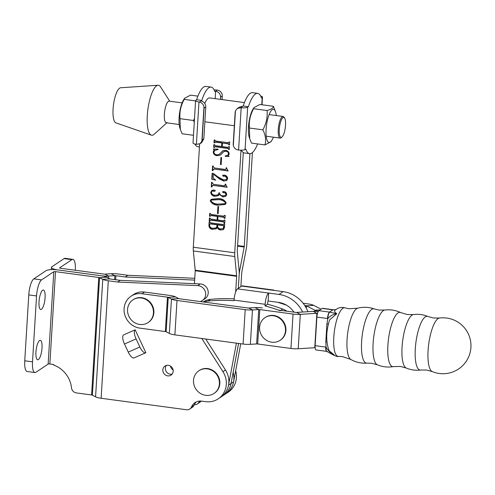 <?xml version="1.0" encoding="UTF-8"?>
<svg xmlns="http://www.w3.org/2000/svg" width="495" height="495" viewBox="0 0 495 495"><rect width="100%" height="100%" fill="white"/><g stroke="black" fill="none" stroke-linecap="round" stroke-linejoin="round"><path stroke-width="0.74" d="M168.35 365.291A5.457 5.068 -123.7 0 0 164.996 366.046A5.457 5.068 -123.7 0 0 163.034 371.702A5.457 5.068 -123.7 0 0 167.7 375.872A5.457 5.068 -123.7 0 0 171.053 375.117A5.457 5.068 -123.7 0 0 173.009 369.456A5.457 5.068 -123.7 0 0 168.35 365.291M166.4 365.409A5.457 5.068 -123.7 0 0 165.837 370.798A5.457 5.068 -123.7 0 0 170.224 374.189A5.457 5.068 -123.7 0 0 172.173 374.065M42.007 348.01A9.82 2.821 -82.3 0 1 37.67 359.766A9.82 2.821 -82.3 0 1 35.943 352.063A9.82 2.821 -82.3 0 1 40.287 340.306A9.82 2.821 -82.3 0 1 42.007 348.01M45.082 297.736A9.82 2.821 -82.3 0 1 40.745 309.493A9.82 2.821 -82.3 0 1 39.018 301.783A9.82 2.821 -82.3 0 1 43.362 290.027A9.82 2.821 -82.3 0 1 45.082 297.736M201.787 338.493L222.936 371.652A20.456 18.996 56.3 0 1 218.239 398.828A20.456 18.996 56.3 0 1 205.672 401.662L201.737 401.129A10.909 10.129 -123.7 0 0 195.036 402.639A10.909 10.129 -123.7 0 0 191.546 406.871A5.457 5.068 56.3 0 1 189.795 408.988A5.457 5.068 56.3 0 1 186.448 409.742L101.122 398.265A9.547 2.246 3.5 0 1 95.578 396.829L92.386 395.159A1.361 0.322 -176.5 0 0 91.594 394.954L76.341 392.906A5.457 5.068 56.3 0 1 71.509 387.845A25.913 24.057 -123.7 0 0 53.701 365.081L53.738 364.518L49.853 363.992L55.502 271.644L98.777 277.466A1.361 0.322 -176.5 0 1 99.569 277.67L102.762 279.335A9.547 2.246 3.5 0 0 108.306 280.776L117.705 282.039L197.728 285.627A8.18 7.598 56.3 0 1 205.301 291.604A8.18 7.598 56.3 0 1 202.461 300.434A8.18 7.598 56.3 0 1 202.047 300.694L200.456 301.603M75.29 270.251L75.302 270.078A13.637 3.923 97.7 0 0 72.907 259.374L65.142 258.328A13.637 3.923 97.7 0 0 64.133 258.613L51.913 266.768A9.547 2.246 3.5 0 0 51.449 267.405A9.547 2.246 3.5 0 0 58.026 269.954L101.308 275.777A9.547 2.246 -176.5 0 1 106.852 277.219L110.045 278.883A1.361 0.322 3.5 0 0 110.837 279.087L120.229 280.349L200.252 283.944A8.18 7.598 56.3 0 1 207.826 289.915A8.18 7.598 56.3 0 1 204.992 298.751L202.461 300.434M135.154 329.818A8.18 3.001 66.3 0 0 136.088 338.908L124.474 344.013A8.18 3.001 -113.7 0 1 123.54 334.929L135.154 329.818L145.864 352.7A8.18 3.001 66.3 0 1 145.691 352.793L134.077 357.897A8.18 3.001 -113.7 0 1 128.255 352.094L139.875 346.989A8.18 3.001 66.3 0 0 145.691 352.793M196.367 401.903A10.909 10.129 -123.7 0 0 194.071 405.188A5.457 5.068 56.3 0 1 192.326 407.305L189.795 408.988M205.728 339.019L225.46 369.969A20.456 18.996 56.3 0 1 220.77 397.145A20.456 18.996 -123.7 0 0 228.529 385.203L236.412 343.153M120.229 280.349L117.705 282.039M55.502 271.644A1.361 0.322 3.5 0 0 53.788 271.749L48.139 364.103A1.361 0.322 -176.5 0 1 49.853 363.992M194.646 280.09L125.284 276.977L115.892 275.715A1.361 0.322 3.5 0 0 114.852 275.672L108.578 276.062A9.547 2.246 -176.5 0 1 101.308 275.777L58.026 269.954A9.547 2.246 3.5 0 0 46.016 270.703L33.802 278.858L41.568 279.904L53.788 271.749M48.139 364.103L35.918 372.252A13.637 3.923 -82.3 0 1 34.91 372.537L27.145 371.491A13.637 3.923 -82.3 0 1 24.75 360.787L28.778 294.896A13.637 3.923 -82.3 0 1 33.802 278.858M34.91 372.537A13.637 3.923 -82.3 0 1 32.515 361.833L36.55 295.942A13.637 3.923 -82.3 0 1 41.568 279.904M136.088 338.908L139.875 346.989M124.474 344.013L128.255 352.094M170.49 366.071A5.457 5.068 -123.7 0 0 173.132 370.031M72.907 259.374A13.637 3.923 97.7 0 0 71.899 259.658L59.685 267.814A1.361 0.322 3.5 0 0 59.617 267.9A1.361 0.322 3.5 0 0 60.557 268.265L103.832 274.088A1.361 0.322 -176.5 0 0 104.872 274.131L111.146 273.741A9.547 2.246 3.5 0 1 118.416 274.026L127.815 275.288L194.758 278.295M194.287 404.712A5.457 5.068 -123.7 0 0 197.381 403.932A5.457 5.068 -123.7 0 0 199.126 401.81A10.909 10.129 56.3 0 1 199.473 401.08M235.669 370.774A20.456 18.996 -123.7 0 1 228.35 392.083L225.825 393.766A20.456 18.996 -123.7 0 0 233.145 372.463M197.381 403.932L199.906 402.243A5.457 5.068 -123.7 0 0 201.125 401.068M125.284 276.977L127.815 275.288M182.104 102.88L169.203 101.147A10.909 3.137 97.7 0 0 168.393 101.376A10.909 3.137 97.7 0 0 164.482 112.879A10.909 3.137 97.7 0 0 166.289 122.772A10.909 3.137 97.7 0 0 167.1 122.543M169.717 101.215L160.584 86.91A25.214 7.246 97.7 0 0 158.023 85.258L120.619 87.757A17.727 5.099 97.7 0 0 119.604 88.141A17.727 5.099 97.7 0 0 113.299 106.326A17.727 5.099 97.7 0 0 115.898 122.84L151.315 135.141A25.214 7.246 97.7 0 0 153.592 134.714A25.214 7.246 97.7 0 0 154.217 134.225L166.803 122.84M158.023 85.258A25.214 7.246 97.7 0 0 156.581 85.796A25.214 7.246 97.7 0 0 147.621 111.66A25.214 7.246 97.7 0 0 151.315 135.141M279.285 129.467A10.092 2.902 97.7 0 0 281.977 137.041A10.092 2.902 97.7 0 0 285.516 125.303A10.092 2.902 97.7 0 0 284.545 117.959A10.092 2.902 97.7 0 0 281.408 119.846A10.092 2.902 97.7 0 0 279.285 129.467M281.977 137.041L281.166 137.721A10.909 3.137 -82.3 0 1 280.974 137.864A10.909 3.137 -82.3 0 1 280.17 138.093A10.909 3.137 -82.3 0 1 278.252 129.529A10.909 3.137 -82.3 0 1 282.274 116.696A10.909 3.137 -82.3 0 1 283.078 116.467A10.909 3.137 -82.3 0 1 283.944 117.092L284.545 117.959M141.972 293.733A17.727 16.459 -123.7 0 0 131.082 296.189L133.607 294.5A17.727 16.459 -123.7 0 1 144.503 292.044L141.972 293.733L167.458 297.161L165.355 331.563A1.361 0.322 -176.5 0 1 166.147 331.768L169.34 333.432A9.547 2.246 3.5 0 0 174.89 334.874L243.095 344.05A9.547 2.246 3.5 0 0 250.365 344.334L256.639 343.945A1.361 0.322 -176.5 0 1 257.678 343.988L290.936 348.461A9.547 2.246 3.5 0 0 298.207 348.746L314.777 347.713A1.361 0.322 -176.5 0 1 315.148 347.707M131.082 296.189A17.727 16.459 -123.7 0 0 124.721 314.585A17.727 16.459 -123.7 0 0 139.868 328.136L165.355 331.563M144.503 292.044L169.989 295.478A9.547 2.246 3.5 0 1 175.533 296.913L178.726 298.578L171.449 299.036L169.34 333.432M278.308 310.049L295.565 312.37A1.361 0.322 -176.5 0 0 296.604 312.413L313.174 311.38A9.547 2.246 3.5 0 1 318.26 311.435M257.678 343.988L259.782 309.585L293.04 314.059A9.547 2.246 -176.5 0 0 300.31 314.344L316.88 313.31L313.174 311.38M178.726 298.578A1.361 0.322 -176.5 0 0 179.518 298.782L247.729 307.964A1.361 0.322 -176.5 0 0 248.762 308.001L255.043 307.612A9.547 2.246 3.5 0 1 262.313 307.896M175.533 296.913L168.251 297.365L171.449 299.036A9.547 2.246 -176.5 0 0 176.993 300.471L245.198 309.647A9.547 2.246 -176.5 0 0 252.469 309.932L258.743 309.542L255.043 307.612M317.518 313.316A1.361 0.322 3.5 0 0 316.88 313.31L314.777 347.713M259.782 309.585A1.361 0.322 3.5 0 0 258.743 309.542L256.639 343.945M166.147 331.768L168.251 297.365A1.361 0.322 3.5 0 0 167.458 297.161M304.747 305.502L305.675 305.625A1.361 0.322 -176.5 0 1 306.467 305.83L314.9 310.229A9.547 2.246 3.5 0 0 318.335 311.312M303.132 303.256L308.199 303.936A9.547 2.246 -176.5 0 1 313.743 305.378L321.088 309.202M203.81 302.055A17.727 16.459 56.3 0 1 208.055 301.04A171.839 159.551 56.3 0 1 234.017 300.706L234.055 300.106L265.128 304.289L265.029 305.904A171.839 159.551 56.3 0 1 280.232 310.755M203.284 301.981L203.439 301.882A17.727 16.459 56.3 0 1 210.585 299.351A171.839 159.551 56.3 0 1 234.154 298.875M286.809 311.194A17.727 16.459 56.3 0 0 282.763 309.066A171.839 159.551 56.3 0 0 267.554 304.215L267.653 302.6A1.361 0.39 97.7 0 1 268.154 300.997L278.512 302.389A21.823 20.258 -123.7 0 1 293.968 312.159M286.716 305.285A171.839 159.551 -123.7 0 0 277.652 302.272M274.187 290.429A9.547 2.741 97.7 0 0 273.562 290.045A9.547 2.741 97.7 0 0 272.856 290.249L283.208 291.642A30.003 27.856 56.3 0 1 307.915 311.708M273.562 290.045L242.488 285.869A9.547 2.741 97.7 0 0 241.783 286.067L237.569 288.876A9.547 2.741 97.7 0 0 234.055 300.106M268.154 300.997L268.643 293.059L279.001 294.451A30.003 27.856 -123.7 0 1 302.637 312.036M237.569 288.876L268.643 293.059A9.547 2.741 97.7 0 0 265.128 304.289M267.554 304.215L265.029 305.904M219.409 383.835A13.637 12.666 56.3 0 1 214.038 393.438A13.637 12.666 56.3 0 1 205.654 395.326A13.637 12.666 56.3 0 1 193.52 380.352A13.637 12.666 56.3 0 1 198.891 370.749A13.637 12.666 56.3 0 1 207.275 368.862A13.637 12.666 56.3 0 1 219.409 383.835M198.891 370.749L199.312 370.47A13.637 12.666 56.3 0 1 207.696 368.583A13.637 12.666 56.3 0 1 219.347 379.009A13.637 12.666 56.3 0 1 214.459 393.16L214.038 393.438M153.45 312.958A13.637 12.666 56.3 0 1 148.073 322.561A13.637 12.666 56.3 0 1 139.695 324.448A13.637 12.666 56.3 0 1 127.555 309.474A13.637 12.666 56.3 0 1 132.932 299.871A13.637 12.666 56.3 0 1 141.31 297.984A13.637 12.666 56.3 0 1 153.45 312.958M132.932 299.871L133.353 299.593A13.637 12.666 56.3 0 1 141.731 297.705A13.637 12.666 56.3 0 1 153.388 308.125A13.637 12.666 56.3 0 1 148.494 322.276L148.073 322.561M285.497 330.722A13.637 12.666 56.3 0 1 280.121 340.325A13.637 12.666 56.3 0 1 271.743 342.212A13.637 12.666 56.3 0 1 259.603 327.238A13.637 12.666 56.3 0 1 264.98 317.642A13.637 12.666 56.3 0 1 273.358 315.748A13.637 12.666 56.3 0 1 285.497 330.722M264.98 317.642L265.4 317.357A13.637 12.666 56.3 0 1 273.785 315.47A13.637 12.666 56.3 0 1 285.436 325.896A13.637 12.666 56.3 0 1 280.541 340.046L280.121 340.325M252.425 152.578L246.788 244.759A9.547 2.741 -82.3 0 1 246.269 248.855L241.789 272.343A1.361 0.39 97.7 0 0 241.721 272.924L240.879 286.673M224.117 222.602L223.437 221.896L210.629 220.176L209.861 220.956L209.212 220.869L209.385 218.004L210.035 218.091L210.684 219.068L217.101 219.935L217.317 216.402L210.901 215.542L210.14 216.327L209.496 216.241L209.67 213.376L210.319 213.463L210.981 214.44L223.79 216.16L224.557 215.375L225.206 215.461L225.033 218.332L224.383 218.246L223.721 217.268L217.967 216.488L217.751 220.021L223.505 220.795L224.278 220.009L224.922 220.096L224.749 222.96L224.099 222.874L224.371 222.434L223.437 221.896M223.69 221.729L210.882 220.003L209.88 220.646M217.101 219.935L217.571 216.235L211.155 215.375L210.165 216.012M223.79 216.16L224.798 215.412M223.505 220.795L224.513 220.04M226.19 202.956L225.25 204.435L218.054 205.165C214.453 205.14 211.841 203.686 210.22 200.809L211.192 199.287L218.456 198.551C222.045 198.588 224.625 200.054 226.19 202.956M225.776 184.784L227.149 187.265L213.481 185.427L212.386 185.582L211.934 186.999L211.291 186.912L211.575 182.284L212.219 182.37L212.188 182.933L213.531 184.326L224.26 185.767L225.095 185.241L225.163 184.109L225.813 184.196L225.776 184.784M225.349 185.074L224.891 185.656L225.404 184.14M226.778 168.467L228.146 170.948L214.483 169.111L213.382 169.265L212.937 170.682L212.287 170.596L212.572 165.961L213.215 166.048L213.184 166.617L214.527 168.003L225.256 169.451L226.097 168.925L226.166 167.793L226.809 167.879L226.778 168.467M226.345 168.758L225.887 169.34L226.407 167.824M213.852 152.12C214.211 153.871 215.35 154.768 217.268 154.811L219.378 154.267L222.843 150.727L225.541 150.369C227.681 150.653 228.9 151.823 229.191 153.877L228.418 155.795L229.03 156.507L225.305 156.34L225.145 155.999L227.75 155.207L228.548 153.741C228.294 152.188 227.323 151.359 225.627 151.266L223.851 151.538L220.467 155.053L217.175 155.69C214.836 155.436 213.518 154.199 213.209 151.971L213.982 149.991L213.388 149.063L217.979 149.125L218.147 149.54L214.935 150.319L213.852 152.12M241.016 150.177L234.741 252.797L193.31 247.228L199.627 143.946M228.61 149.168L227.929 148.463L215.121 146.743L214.354 147.529L213.704 147.442L213.877 144.571L214.527 144.658L215.177 145.635L221.593 146.501L221.81 142.968L215.393 142.108L214.632 142.894L213.988 142.808L214.162 139.943L214.811 140.029L215.474 141.007L228.275 142.727L229.049 141.947L229.699 142.034L229.519 144.899L228.876 144.812L228.214 143.835L222.453 143.061L222.243 146.588L227.997 147.362L228.764 146.576L229.414 146.662L229.241 149.527L228.591 149.441L228.863 149.001L227.929 148.463M228.183 148.296L215.375 146.57L214.372 147.213M221.593 146.501L222.063 142.801L215.647 141.941L214.651 142.585M228.275 142.727L229.29 141.978M227.997 147.362L229.006 146.607M221.135 164.668L220.485 164.581L220.919 157.528L221.568 157.614L221.135 164.668M226.475 179.468L227.298 178.082L225.374 175.923L223.746 176.158L222.639 175.632L224.025 175.063C226.147 175.304 227.366 176.468 227.681 178.559L226.698 180.514L223.678 181.022L219.483 178.98L213.382 174.073L213.147 177.922L215.616 180.155L211.761 179.246L212.126 173.238L213.246 173.392L218.221 177.074L223.554 179.889L226.351 179.561L227.044 178.249L225.12 176.09L223.493 176.325L222.639 175.632L222.905 175.168M215.183 190.798L214.075 191.287L212.064 191.008L211.396 192.277C211.786 194.213 213.042 195.191 215.158 195.216L218.078 194.826L218.976 192.84L219.625 192.926C219.817 194.727 220.863 195.68 222.756 195.791L225.46 195.414L226.067 194.306L224.81 192.697L223.455 192.772L222.503 192.041L223.808 191.485C225.578 191.788 226.543 192.833 226.698 194.622L225.732 196.317L222.967 196.93L219.341 194.473L218.184 195.704L214.91 196.292C212.46 196.008 211.068 194.684 210.74 192.332L211.885 190.389L213.877 189.925L215.183 190.798L214.991 191.144M225.578 195.327L226.32 194.139L225.064 192.53L223.709 192.605L222.503 192.041L222.793 191.59M218.14 213.623L217.491 213.537L217.924 206.483L218.573 206.57L218.14 213.623M212.708 229.346C210.406 229.105 209.144 227.861 208.921 225.621L209.156 221.754L209.806 221.84L210.468 222.818L223.276 224.544L224.049 223.759L224.693 223.845L224.47 227.502L223.474 229.612L220.727 229.983C219.093 229.866 217.949 229.037 217.293 227.483L216.142 228.826L212.961 229.179C210.66 228.938 209.397 227.694 209.175 225.448L208.921 225.621M223.276 224.544L224.285 223.79M244.419 102.595L209.639 97.917A19.503 5.606 97.7 0 0 208.197 98.326A19.503 5.606 97.7 0 0 204.794 103.418M235.694 291.901L236.647 276.309L195.222 270.74L194.43 283.678M195.222 270.74A1.361 0.39 97.7 0 0 195.216 270.202L193.347 250.953A9.547 2.741 -82.3 0 1 193.31 247.228M243.292 152.54L237.266 251.113A1.361 0.39 -82.3 0 0 237.272 251.646L239.135 270.895A9.547 2.741 97.7 0 1 239.172 274.626L238.336 288.368L239.19 274.614A9.547 2.741 97.7 0 1 239.704 270.517L244.184 247.03A1.361 0.39 -82.3 0 0 244.258 246.442L249.932 153.679M234.741 252.797A9.547 2.741 -82.3 0 0 234.779 256.528L236.641 275.777L195.216 270.202M236.647 276.309A1.361 0.39 97.7 0 0 236.641 275.777M240.743 343.734L233.597 381.812L231.072 383.501A20.456 18.996 -123.7 0 1 223.313 395.443A20.456 18.996 -123.7 0 0 223.313 395.443A20.456 18.996 -123.7 0 0 231.054 383.514L228.529 385.203M218.239 398.828L225.844 393.754A20.456 18.996 -123.7 0 0 233.597 381.812M238.584 343.443L231.072 383.501M238.571 343.443L231.054 383.514M215.375 146.57L214.626 147.046L215.375 146.57M214.366 147.324L213.704 147.442M213.958 147.269L214.118 144.602M215.647 141.941L214.904 142.411L215.647 141.941M214.644 142.696L213.988 142.808M214.242 142.64L214.403 139.974M228.529 142.56L229.284 142.046M229.531 144.695L228.876 144.812M229.142 144.373L228.214 143.835M228.461 143.661L222.453 143.061M228.251 147.194L229.006 146.681M229.253 149.329L228.591 149.441M219.502 154.174L220.888 152.776M221.141 152.608L222.973 150.647M228.696 156.309L225.305 156.34M227.75 155.207L228.548 153.741M228.801 153.574C228.548 152.021 227.576 151.192 225.881 151.099L225.627 151.266M225.881 151.099L223.851 151.538M220.597 154.96L217.175 155.69M217.429 155.517C215.09 155.269 213.772 154.032 213.463 151.798L213.209 151.971M213.463 151.798L213.982 149.991M214.236 149.818L213.642 148.896M218.085 149.397L215.065 150.239M221.147 164.47L220.485 164.581M220.739 164.414L221.16 157.559M228.158 170.75L214.483 169.111M214.737 168.944L213.518 169.191M212.949 170.478L212.287 170.596M212.541 170.422L212.813 165.992M222.892 175.459L223.035 175.1M226.815 180.428L223.678 181.022M223.926 180.848L219.737 178.813L213.382 174.073M215.634 179.933L211.761 179.246M212.008 179.079L212.367 173.275M227.162 187.067L213.481 185.427M213.735 185.26L212.522 185.507M211.947 186.801L211.291 186.912M211.544 186.745L211.81 182.315M225.856 196.23L223.22 196.763L219.341 194.473M218.314 195.618L214.91 196.292M215.164 196.125C212.708 195.841 211.322 194.516 210.994 192.159L210.74 192.332M210.994 192.159L212.015 190.303M215.436 190.631L214.075 191.287M214.329 191.12L212.745 190.853M212.999 190.686L212.194 190.934M218.202 194.739L219.211 192.871M222.756 191.874L222.929 191.522M225.374 204.348L218.054 205.165M218.307 204.992C214.706 204.973 212.095 203.519 210.474 200.636L210.22 200.809M210.474 200.636L211.322 199.207M225.12 203.655L225.794 202.703C224.018 200.58 221.636 199.51 218.642 199.479L211.532 200.017M218.122 204.064L225.002 203.748L225.541 202.87C223.771 200.753 221.383 199.677 218.388 199.652L211.396 200.098L210.87 200.896C212.652 203.018 215.065 204.076 218.122 204.064M218.153 213.425L217.491 213.537M217.744 213.37L218.165 206.514M210.882 220.003L210.134 220.479L210.882 220.003M209.874 220.758L209.212 220.869M209.465 220.702L209.626 218.035M211.155 215.375L210.412 215.845L211.155 215.375M210.152 216.129L209.496 216.241M209.75 216.074L209.911 213.407M224.037 215.993L224.792 215.48M225.046 218.128L224.383 218.246M224.656 217.8L223.721 217.268M223.975 217.095L217.967 216.488M223.759 220.621L224.513 220.114M224.761 222.762L224.099 222.874M209.175 225.448L209.397 221.785M223.53 224.371L224.278 223.938M223.592 229.525L220.727 229.983M220.98 229.81C219.347 229.699 218.202 228.863 217.546 227.316L217.293 227.483M216.272 228.74L212.961 229.179M223.146 228.504L224.099 226.871L224.142 226.128L223.462 225.479L217.918 224.73L217.571 226.506C218.041 228.022 219.106 228.808 220.758 228.876L223.022 228.597L223.888 226.302L223.208 225.646L217.67 224.897M216.204 227.824L217.187 226.091L217.274 224.643L210.647 223.752L209.651 224.396L209.583 225.528C209.942 227.279 211.074 228.195 212.98 228.269L216.08 227.91L216.934 226.264L217.02 224.81L210.394 223.919L209.651 224.396M235.162 112.316L233.219 144.07A5.457 5.068 -123.7 0 0 233.324 145.536L235.441 110.911A5.457 5.068 -123.7 0 0 235.162 112.316M241.381 150.177A30.412 8.743 97.7 0 0 244.412 152.961L249.591 153.654A30.412 8.743 97.7 0 0 257.617 143.927M233.324 145.536C234.03 148.042 235.651 149.521 238.194 149.979L238.59 150.028L241.183 107.687A5.457 1.281 3.5 0 0 247.655 107.211L245.062 149.552L245.805 149.051A30.412 8.743 97.7 0 0 249.591 153.654M245.062 149.552A5.457 1.281 -176.5 0 1 238.59 150.028M257.703 93.376L252.524 92.676A30.412 8.743 97.7 0 0 243.218 106.017L248.397 106.716A30.412 8.743 97.7 0 1 257.703 93.376A30.412 8.743 97.7 0 1 261.484 97.979L262.226 97.484A5.457 1.281 3.5 0 0 262.492 97.119A5.457 1.281 3.5 0 0 260.667 96.036M241.183 107.687L237.353 108.448L239.042 107.322L243.218 106.017M247.655 107.211L248.397 106.716M237.353 108.448L235.441 110.911M202.146 139.893L203.835 138.767L205.778 107.013L204.088 108.139A5.457 5.068 -123.7 0 0 203.983 106.679L201.867 141.298A5.457 5.068 -123.7 0 0 202.146 139.893L204.088 108.139M215.164 98.66L215.622 91.21L217.311 90.084C219.854 90.542 221.482 92.02 222.181 94.533A5.457 5.068 56.3 0 1 222.286 95.993L222.069 99.588M220.467 99.371L220.603 97.119C220.461 93.883 218.802 91.915 215.622 91.21L214.879 91.705A30.412 8.743 -82.3 0 0 211.093 87.101L205.914 86.408A30.412 8.743 -82.3 0 0 196.614 99.749L201.793 100.442A30.412 8.743 -82.3 0 1 211.093 87.101M203.983 106.679C203.321 104.142 201.781 102.607 199.355 102.069L198.978 102.007L196.391 144.348L200.042 143.705L201.867 141.298M199.355 102.069L201.793 100.442M196.391 144.348A5.457 1.281 -176.5 0 1 193.013 142.944L195.599 100.609A5.457 1.281 3.5 0 1 195.865 100.244L196.614 99.749M195.599 100.609A5.457 1.281 3.5 0 0 198.978 102.007M199.448 146.91L197.808 146.687A30.412 8.743 -82.3 0 1 194.838 144.033M217.311 90.084L216.915 90.041A5.457 1.281 3.5 0 0 214.125 89.892M201.044 100.937C204.07 101.747 205.648 103.771 205.778 107.013M203.835 138.767L201.731 142.579L200.042 143.705M254.022 107.576L253.075 109.036A16.706 4.801 97.7 0 0 248.484 126.961A16.706 4.801 97.7 0 0 249.27 137.325L249.728 138.773L249.387 128.013C248.812 121.325 250.216 114.89 253.601 108.702L254.022 107.576L259.925 104.482L273.401 106.295C273.265 107.972 271.155 109.383 267.077 110.515C267.653 117.204 266.248 123.639 262.864 129.826C265.543 135.11 266.242 140.141 264.974 144.917L251.497 143.105L249.728 138.773M276.309 115.558A16.706 4.801 97.7 0 0 275.628 112.074A16.706 4.801 97.7 0 0 270.214 112.186A16.706 4.801 97.7 0 0 266.093 129.331A16.706 4.801 97.7 0 0 271.823 140.363A16.706 4.801 97.7 0 0 273.401 137.183M275.628 112.074L273.401 106.295M262.864 129.826L249.387 128.013M264.974 144.917L270.876 141.824L271.823 140.363M267.077 110.515L253.601 108.702M184.629 98.239L183.682 99.699A16.706 4.801 97.7 0 0 179.097 117.624A16.706 4.801 97.7 0 0 179.877 127.995L180.335 129.436L179.994 118.676C179.419 111.994 180.824 105.553 184.208 99.365L184.629 98.239L190.532 95.145L197.889 96.135M194.51 118.416L193.477 120.489L194.275 122.246M193.477 135.296L182.104 133.768L180.335 129.436M193.477 120.489L179.994 118.676M195.587 100.9L184.208 99.365M350.8 359.438A27.961 27.961 0 0 0 366.919 363.12L366.919 363.12A27.398 7.877 -82.3 0 1 361.814 339.094A27.398 7.877 -82.3 0 1 371.714 309.375A27.398 7.877 -82.3 0 1 374.214 308.917A27.961 27.961 0 0 0 357.693 308.206L357.693 308.206A26.031 7.481 97.7 0 0 356.666 308.688A26.031 7.481 97.7 0 0 347.496 334.62A26.031 7.481 97.7 0 0 350.8 359.438L342.447 356.598L338.462 356.412C337.831 356.889 335.765 356.239 332.25 354.451L334.267 355.02L332.25 354.451M377.388 364.815A28.611 28.611 0 0 0 393.438 366.591L393.438 366.591A27.361 7.864 -82.3 0 1 388.061 343.041A27.361 7.864 -82.3 0 1 397.98 312.939A27.361 7.864 -82.3 0 1 400.703 312.58A28.611 28.611 0 0 0 384.757 310.049L384.757 310.049A27.708 7.963 97.7 0 0 383.328 310.631A27.708 7.963 97.7 0 0 373.502 338.797A27.708 7.963 97.7 0 0 377.388 364.815L371.665 363.262L366.919 363.12M406.234 368.032A27.961 27.961 0 0 0 420.657 370.012L420.657 370.012A27.095 7.784 -82.3 0 1 415.472 346.475A27.095 7.784 -82.3 0 1 425.279 316.88A27.095 7.784 -82.3 0 1 427.866 316.472A27.961 27.961 0 0 0 413.43 314.566L413.43 314.566A27.058 7.778 97.7 0 0 412.038 315.136A27.058 7.778 97.7 0 0 402.447 342.62A27.058 7.778 97.7 0 0 406.234 368.032L400.424 366.449L393.438 366.591M432.265 371.578A27.961 27.961 0 0 0 470.25 339.465A27.961 27.961 0 0 0 439.473 318.031L439.473 318.031A27.095 7.784 97.7 0 0 438.069 318.601A27.095 7.784 97.7 0 0 428.46 346.147A27.095 7.784 97.7 0 0 432.265 371.578L426.566 370.037L420.657 370.012M400.703 312.58L407.404 314.56L413.43 314.566M374.214 308.917L378.824 310.037L384.757 310.049M325.741 347.094A5.457 1.565 97.7 0 0 326.7 351.376L316.088 349.953A5.457 1.565 -82.3 0 1 315.136 345.671L326.075 347.144L325.815 341.705L326.91 323.841L327.826 318.557L316.88 317.091A5.457 1.565 -82.3 0 1 318.891 310.674L322.257 308.422A5.457 1.565 -82.3 0 1 322.666 308.311L333.271 309.74A5.457 1.565 97.7 0 0 332.869 309.851L322.257 308.422M315.136 345.671L316.88 317.091M318.891 310.674L329.503 312.104L332.869 309.851L335.87 309.616M327.492 318.52A5.457 1.565 97.7 0 1 329.503 312.104L336.798 313.669C334.199 312.011 333.964 310.606 336.093 309.462L336.526 309.146C339.063 307.445 341.884 307.011 344.996 307.865A24.527 7.048 97.7 0 0 342.831 308.298A24.527 7.048 97.7 0 0 333.983 334.775A24.527 7.048 97.7 0 0 338.462 356.412M329.695 312.135A5.457 1.596 96.2 0 0 327.826 318.557C330.19 315.909 333.178 314.276 336.798 313.669L329.596 319.9C325.939 331.489 325.784 341.779 329.138 350.757L334.267 355.02C330.79 353.337 328.061 350.714 326.075 347.144A5.457 1.534 99.1 0 0 326.898 351.407L326.898 351.407A5.457 1.534 99.1 0 0 327.3 351.302M328.389 324.206A2.729 0.644 3.5 0 0 326.91 323.841M326.873 341.915A2.729 0.644 3.5 0 0 325.815 341.705M333.37 309.759A5.457 1.565 97.7 0 0 333.271 309.74L333.475 309.759A5.457 1.596 96.2 0 0 333.086 309.87M331.867 354.197L326.7 351.376A5.457 1.565 97.7 0 0 326.805 351.382M91.594 394.954L98.777 277.466M101.122 398.265L108.306 280.776M95.578 396.829L102.762 279.335L110.045 278.883M92.386 395.159L99.569 277.67L106.852 277.219M194.071 405.188L191.546 406.871M225.46 369.969L222.936 371.652M200.252 283.944L197.728 285.627M24.75 360.787L32.515 361.833M28.778 294.896L36.55 295.942M115.892 275.715L115.644 279.731M111.146 273.741L114.852 275.672L114.611 279.595M104.872 274.131L108.578 276.062L108.455 278.054M199.126 401.81L200.283 401.043M64.133 258.613L71.899 259.658M290.936 348.461L293.04 314.059M176.993 300.471L174.89 334.874M243.095 344.05L245.198 309.647M298.207 348.746L300.31 314.344L296.604 312.413M250.365 344.334L252.469 309.932L248.762 308.001M305.675 305.625L305.601 306.875M313.743 305.378L306.467 305.83L306.325 308.181M320.036 309.907L314.9 310.229L314.832 311.318M283.208 291.642L279.001 294.451M241.783 286.067L272.856 290.249M210.585 299.351L208.055 301.04M282.763 309.066L280.783 310.384M204.874 121.782L234.339 125.749M234.779 256.528L193.347 250.953M237.569 246.139L244.184 247.03M239.091 270.431L239.704 270.517M237.606 245.551L244.258 246.442M242.476 106.512L240.787 107.644M261.787 104.736L262.226 97.484M222.286 95.993L220.603 97.119M51.313 269.639L51.449 267.405M280.17 138.093L266.192 136.212M179.196 124.505L166.289 122.772M283.078 116.467L269.101 114.586M262.028 104.767L262.492 97.119M357.693 308.206L348.888 308.738L344.996 307.865M439.473 318.031L433.564 318.013L427.866 316.472M335.895 309.604L333.475 309.759"/></g></svg>
